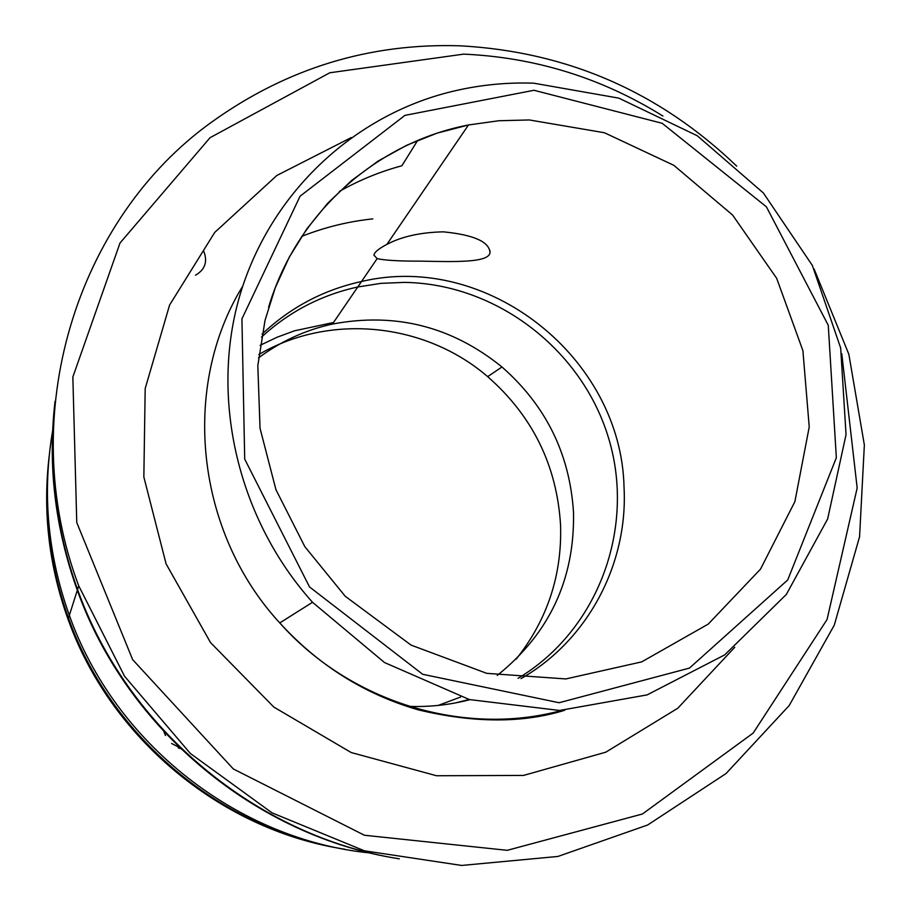 <?xml version="1.0" encoding="UTF-8"?>
<svg xmlns="http://www.w3.org/2000/svg" width="911" height="911" viewBox="0 0 911 911"><rect width="100%" height="100%" fill="white"/><g stroke="black" fill="none" stroke-linecap="round" stroke-linejoin="round"><path stroke-width="1.37" d="M374.66 253.269C376.323 250.764 380.399 247.803 386.879 244.387C401.671 236.541 420.472 232.362 443.304 231.838C473.606 234.81 489.173 241.688 490.016 252.495C489.184 263.028 453.815 261.787 420.78 261.138C399.587 261.218 385.046 260.387 377.143 258.633L373.886 255.091L374.66 253.269M54.956 402.024C47.679 465.726 55.127 528.471 77.321 590.271C126.823 729.324 256.526 836.594 398.597 858.709M49.137 456.377C43.033 511.23 49.479 565.116 68.462 618.045L69.338 615.324C47.645 554.548 42.077 493.056 52.622 430.835C42.077 493.056 47.645 554.548 69.338 615.324C114.775 743.604 238.147 839.976 370.265 852.981C238.147 839.976 114.775 743.604 69.338 615.324L77.321 590.271M518.074 678.319C598.265 630.241 635.411 528.391 608.958 439.364C582.801 350.211 496.973 283.742 404.438 282.387L380.969 283.355L357.772 286.976C321.298 294.959 289.197 311.676 261.468 337.116M455.249 702.962L469.176 699.5M55.036 401.295C47.862 464.986 55.377 527.72 77.56 589.508C127.176 728.846 257.004 836.423 399.314 858.845M736.714 166.144C659.279 91.829 567.154 51.722 460.351 45.823C369.684 42.908 286.954 68.211 212.149 121.744C76.33 218.686 14.496 415.723 78.733 585.841L124.534 676.224L190.353 753.477L272.036 812.84L364.411 850.806L461.661 865.45L557.919 856.454L647.641 825.002L726.021 773.564L789.165 705.581L834.271 625.162L859.574 536.75L864.357 444.955L848.847 354.265L814.081 268.961M662.923 116.061C601.807 77.982 535.372 57.347 463.619 54.136L329.782 72.778L210.031 137.709L119.99 243.055L72.846 377.006L76.763 522.515L132.653 659.644L233.307 768.941L364.389 835.239L507.222 850.327L642.449 813.99L753.158 733.093L827.051 619.548L857.171 487.989L841.775 353.741M533.698 83.174C504.409 82.195 475.622 85.361 447.324 92.683C349.608 118.271 267.777 196.696 238.898 298.728C210.361 400.749 238.454 519.725 312.519 602.285L384.499 662.536L469.416 699.568L559.582 710.466L647.095 694.899L724.689 654.895L786.341 594.439L827.655 518.951L846.046 434.627L840.671 347.991L812.35 265.454L763.372 192.973L697.302 135.773L618.876 98.149L533.698 83.174M165.506 735.507L163.934 731.727M333.483 322.517L294.492 330.807L276.978 337.275L260.113 345.326M48.67 460.693C42.976 514.533 49.445 567.405 68.063 619.298C110.072 737.341 219.335 828.498 340.475 848.505M49.08 456.923C42.897 511.777 49.296 565.663 68.291 618.615C110.732 737.944 221.669 829.83 344.21 849.154M68.462 618.045C110.983 737.591 222.022 829.705 344.745 849.246M372.804 218.879C348.708 221.419 325.341 227.124 302.714 235.983L301.689 236.393M521.046 678.593C588.028 640.285 628.123 563.772 624.046 487.374C621.313 357.772 487.556 251.447 361.519 281.499C323.633 289.789 290.461 307.349 262.015 334.178M406.522 706.276C428.113 707.266 449.225 705.08 469.86 699.682M497.269 675.415C549.379 633.544 574.784 579.237 573.509 512.494C569.853 454.156 546.008 405.657 501.961 366.985C451.89 326.457 395.374 312.143 332.424 324.065C305.436 330.021 280.804 341.295 258.519 357.886M438.191 705.421L460.624 697.029M516.195 659.12C547.329 619.822 562.121 575.126 560.561 525.043C556.894 465.51 532.593 416.042 487.67 376.642C425.391 322.915 330.192 312.689 258.895 354.493M203.893 251.55C207.742 261.81 204.964 269.69 195.535 275.19M152.672 750.493L161.554 759.034M351.27 137.561L276.853 175.459L214.711 232.43L169.583 305.06L145.191 388.541L143.847 477L166.098 563.886L210.532 642.585L273.847 707.084L351.168 752.532L436.54 775.739L523.518 775.432L605.792 752.19L677.75 708.257L734.778 647.243M417.705 140.34L401.91 165.756C380.024 171.644 359.173 180.196 339.382 191.401M242.679 286.248C180.856 386.435 195.261 531.295 279.768 622.93C350.473 702.734 464.633 736.931 561.836 710.398M533.983 90.28L404.928 115.378L300.083 196.195L241.927 318.861L244.706 459.11L309.524 586.946L422.681 674.288L559.115 702.734L689.468 668.093L787.719 579.965L836.344 457.721L828.27 325.295L766.402 206.808L662.195 123.304L533.983 90.28M386.879 244.387L468.493 124.978L436.984 133.165L406.727 145.236L378.156 161.042L351.714 180.412L327.823 203.107L306.882 228.832L289.231 257.221L275.202 287.887L265.033 320.365L257.824 365.618L260.034 428.272L275.942 489.685L304.843 546.68L345.223 596.261L411.043 645.09L486.77 673.343L565.856 678.934L641.697 661.876L708.246 624.092L760.514 569.124L794.882 501.631L809.23 426.952L802.91 350.689L776.696 278.356L732.615 215.064L673.821 165.312L604.426 132.744L529.337 119.956L498.75 120.742L468.493 124.978C376.311 142.594 296.394 213.22 268.597 307.269M178.305 747.954L180.458 748.569M179.273 747.419L171.598 743.478L179.273 747.43M163.513 760.833L150.281 748.102M490.027 252.415L489.959 250.559M77.56 589.508L78.733 585.841M312.519 602.285L279.768 622.93C318.52 665.36 364.719 694.341 418.377 709.874C473.902 723.129 522.663 723.277 564.672 710.284M357.772 286.976L377.143 258.633M68.063 619.298L68.291 618.615M332.424 324.065L361.519 281.499M501.961 366.985L487.67 376.642"/></g></svg>
